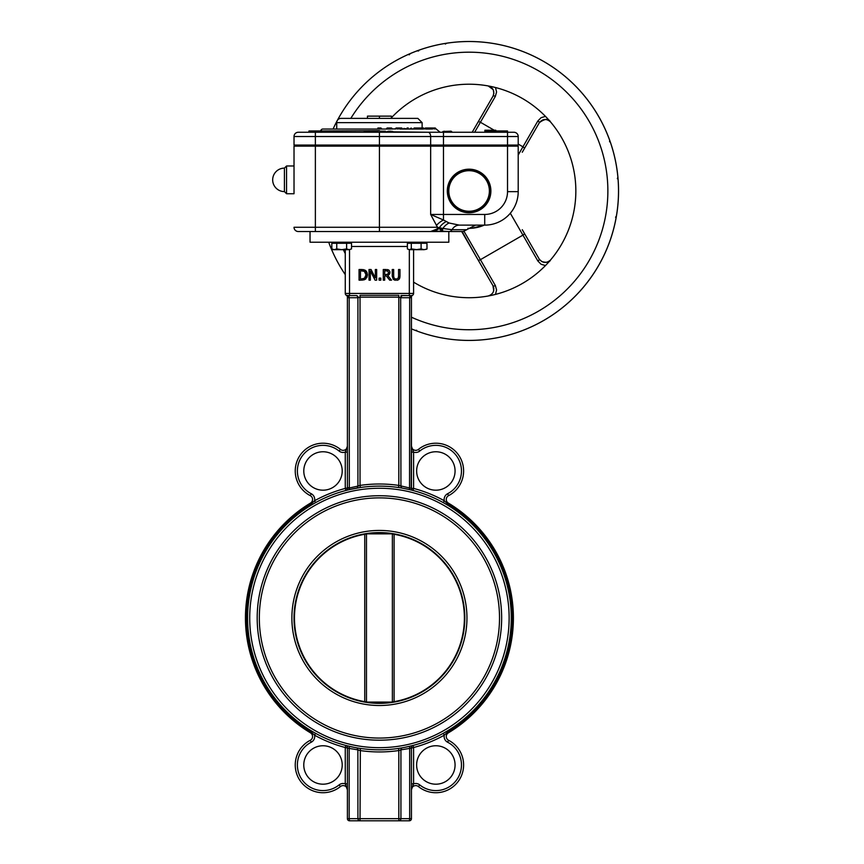 <?xml version="1.0" encoding="UTF-8"?>
<svg xmlns="http://www.w3.org/2000/svg" width="864" height="864" viewBox="0 0 864 864"><rect width="100%" height="100%" fill="white"/><g stroke="black" fill="none" stroke-linecap="round" stroke-linejoin="round"><path stroke-width="1.3" d="M346.432 295.358L346.378 295.326A2.138 2.138 0 0 0 346.334 295.294L348.818 295.585L349.175 297.724L358.182 297.724A2.138 1.847 90 0 0 356.335 295.585L355.817 295.585A2.138 2.106 -90 0 1 357.923 297.724L357.923 486.097L347.404 488.43A2.138 2.138 0 0 1 345.805 490.493L349.315 489.618L349.175 297.724L347.404 297.151A2.138 2.138 0 0 0 346.334 295.294A2.138 2.138 0 0 1 346.378 295.326L346.388 295.337A2.138 2.138 0 0 0 346.334 295.294L347.404 295.585A2.138 1.069 -90 0 1 348.462 297.724L347.404 297.151L347.404 488.43A2.138 2.138 0 0 1 345.805 490.493A131.836 131.836 0 0 1 349.315 489.618L360.342 487.523L360.029 485.417L357.923 486.097A2.138 2.106 -100.1 0 1 356.195 488.203L353.776 488.657A131.836 131.836 0 0 1 360.342 487.523M358.182 297.724L360.029 297.151L398.822 297.151L400.669 297.724A2.138 1.847 -90 0 1 402.516 295.585L409.32 295.585L401.015 295.445M410.022 295.585L409.676 297.724L410.378 297.724A2.138 1.069 90 0 1 411.448 295.585L412.517 295.294A2.138 2.138 0 0 0 412.474 295.326L412.484 295.315A2.138 2.138 0 0 1 412.517 295.294A2.138 2.138 0 0 0 411.448 297.151L411.448 452.11L413.586 452.11L411.448 446.083A4.266 4.266 0 0 0 418.403 449.388A27.756 27.756 0 0 1 459.097 455.803A27.756 27.756 0 0 1 448.589 495.634A4.266 4.266 0 0 0 448.351 503.086A133.974 133.974 0 0 1 448.351 732.856A133.974 133.974 0 0 0 448.351 503.086L447.8 504.004L444.28 500.742A133.974 133.974 0 0 0 413.586 488.43L413.586 452.11A6.404 6.404 0 0 0 419.742 451.051A25.618 25.618 0 0 1 457.304 456.97A25.618 25.618 0 0 1 447.606 493.733A6.404 6.404 0 0 0 444.28 500.742L443.243 502.61L445.025 503.615L443.243 502.61A131.836 131.836 0 0 1 445.025 503.615M412.193 295.456A2.138 2.138 0 0 0 413.586 293.447A2.138 2.138 0 0 1 411.448 295.585L412.517 295.294A2.138 2.138 0 0 0 412.484 295.315L412.452 295.337A2.138 2.138 0 0 0 411.448 297.151L410.378 297.724M411.448 452.11L411.448 488.43L398.822 485.417L398.509 487.523M411.21 488.3L411.448 297.151M347.404 452.11L345.265 452.11L345.265 488.43L349.175 487.544M347.393 446.224L345.265 452.11A6.404 6.404 0 0 1 339.098 451.051L340.448 449.388A27.756 27.756 0 0 0 299.754 455.803A27.756 27.756 0 0 0 310.262 495.634A4.266 4.266 0 0 1 310.5 503.086A133.974 133.974 0 0 0 310.5 732.856A4.266 4.266 0 0 1 310.262 740.308A27.756 27.756 0 0 0 299.754 780.138A27.756 27.756 0 0 0 340.448 786.553A4.266 4.266 0 0 1 347.404 789.88A4.266 4.266 0 0 0 340.448 786.553L339.098 784.901A25.618 25.618 0 0 1 301.547 778.972A25.618 25.618 0 0 1 311.245 742.208A6.404 6.404 0 0 0 314.572 735.199A133.974 133.974 0 0 0 345.265 747.522L345.265 783.842L347.404 789.88L347.404 747.522L347.404 818.662L347.404 783.842L345.265 783.842A6.404 6.404 0 0 0 339.098 784.901M411.448 488.43A2.138 2.138 0 0 0 413.035 490.493A2.138 2.138 0 0 1 413.035 490.493A2.138 2.138 0 0 0 413.046 490.493L413.586 488.43L411.448 488.43A2.138 2.138 0 0 0 413.035 490.493A2.138 2.138 0 0 0 413.046 490.493L413.024 490.493A131.836 131.836 0 0 1 443.243 502.61A131.836 131.836 0 0 0 413.046 490.493A2.138 2.138 0 0 0 413.046 490.493L413.035 490.493A131.836 131.836 0 0 0 409.536 489.618L409.676 297.724L400.928 297.724A2.138 2.106 -90 0 1 403.034 295.585M411.966 490.212L412.722 490.406M357.923 486.097L360.029 485.417L360.029 295.294L398.822 295.294L398.822 485.417L400.928 486.097A2.138 2.106 -79.9 0 0 402.656 488.203L409.536 489.618M312.595 504.328L315.608 502.61L314.572 500.742A133.974 133.974 0 0 1 345.265 488.43L346.01 490.439M347.404 446.072A4.266 4.266 0 0 1 340.448 449.388M413.586 293.447L409.32 293.447L409.32 295.585L411.448 295.585A2.138 2.138 0 0 0 413.586 293.447L413.586 249.685M345.265 249.685L345.265 293.447A2.138 2.138 0 0 0 347.404 295.585L356.335 295.585M357.005 488.052L356.195 488.203M404.849 488.614L402.656 488.203A131.836 131.836 0 0 1 404.849 488.614M411.469 490.093L409.849 489.694M411.448 783.842L413.586 783.842L413.586 747.522L409.676 748.408L409.676 818.662L411.448 818.662A2.138 2.138 0 0 1 409.32 820.8A2.138 2.138 0 0 0 411.448 818.662A2.138 2.138 0 0 1 409.32 820.8L409.676 818.662L400.928 818.662A2.138 2.106 90 0 1 398.822 820.8L398.822 818.662L360.029 818.662L360.029 820.8L409.32 820.8A2.138 2.138 0 0 0 411.448 818.662L411.448 747.522A2.138 2.138 0 0 1 413.046 745.448A2.138 2.138 0 0 0 413.024 745.459A2.138 2.138 0 0 1 413.046 745.448L405.022 747.306M358.225 749.952L360.029 750.535A133.974 133.974 0 0 0 398.822 750.535L400.928 749.855L398.822 750.535L398.509 748.418M358.376 748.116L360.342 748.418L360.029 818.662L349.175 818.662L349.531 820.8L360.029 820.8A2.138 2.106 -90 0 1 357.923 818.662L357.869 749.844M354.056 747.349L345.805 745.448A2.138 2.138 0 0 0 345.805 745.448A2.138 2.138 0 0 1 345.816 745.459A2.138 2.138 0 0 0 345.805 745.448L345.265 747.522L349.11 748.364M347.501 747.565L347.404 747.522A2.138 2.138 0 0 0 345.816 745.459A2.138 2.138 0 0 0 345.805 745.448L345.816 745.459A2.138 2.138 0 0 1 347.404 747.522M411.448 789.718L413.586 783.842A6.404 6.404 0 0 1 419.742 784.901L418.403 786.553A4.266 4.266 0 0 0 411.448 789.88A4.266 4.266 0 0 1 418.403 786.553A27.756 27.756 0 0 0 459.097 780.138A27.756 27.756 0 0 0 448.589 740.308A4.266 4.266 0 0 1 448.351 732.856L447.8 731.938A132.905 132.905 0 0 0 447.8 504.004L447.25 504.922L446.267 504.338M398.822 820.8L360.029 820.8M349.531 820.8A2.138 2.138 0 0 1 347.404 818.662A2.138 2.138 0 0 0 349.531 820.8A2.138 2.138 0 0 1 347.404 818.662A2.138 2.138 0 0 0 349.531 820.8M404.849 747.338L402.656 747.749A2.138 2.106 79.9 0 0 400.928 749.855L400.928 818.662L398.822 818.662L398.822 750.535M347.404 818.662L349.175 818.662L349.175 748.408L357.923 749.855A2.138 2.106 100.1 0 0 356.195 747.749L357.512 747.976M349.175 748.408L349.315 746.323M346.885 745.729L346.129 745.535M400.928 749.855L409.676 748.408L409.536 746.323M409.676 748.408L411.448 747.522A2.138 2.138 0 0 1 413.046 745.448L413.586 747.522A133.974 133.974 0 0 0 444.28 735.199L443.243 733.331A131.836 131.836 0 0 1 413.046 745.448A131.836 131.836 0 0 0 443.243 733.331L447.25 731.02L447.8 731.938L444.28 735.199A6.404 6.404 0 0 0 447.606 742.208L448.589 740.308M392.375 701.957L394.103 701.665A84.974 84.974 0 0 0 394.103 534.276L392.375 533.995L395.442 534.524L392.375 533.995L392.375 701.957L395.442 701.428L392.969 701.86M394.211 702.086L364.63 702.086A85.396 85.396 0 0 0 394.211 702.086M464.821 617.976A85.396 85.396 0 0 1 336.722 691.934A85.396 85.396 0 0 1 336.722 544.018A85.396 85.396 0 0 1 464.821 617.976A85.396 85.396 0 0 1 336.722 691.934A85.396 85.396 0 0 1 336.722 544.018A85.396 85.396 0 0 1 464.821 617.976A85.396 85.396 0 0 1 395.442 701.86L395.442 701.428M364.63 533.866L394.211 533.866M392.969 534.082L392.375 533.995M365.882 534.082L364.748 534.276A84.974 84.974 0 0 0 364.748 701.665L366.476 701.957L363.409 701.428L366.476 701.957L366.476 533.995M365.882 701.86L366.476 701.957M294.019 617.976A85.396 85.396 0 0 0 363.409 701.86L363.409 701.428M257.191 617.976A122.234 122.234 0 0 0 440.543 723.827A122.234 122.234 0 0 0 440.543 512.114A122.234 122.234 0 0 0 257.191 617.976M247.59 617.976A131.836 131.836 0 0 0 445.349 732.143A131.836 131.836 0 0 0 445.349 503.798A131.836 131.836 0 0 0 247.59 617.976M446.256 504.328L447.25 504.922A131.836 131.836 0 0 0 446.256 504.328M310.262 495.634L311.245 493.733A6.404 6.404 0 0 1 314.572 500.742L311.051 504.004L311.602 504.922A131.836 131.836 0 0 1 315.608 502.61M446.256 731.614L447.25 731.02M455.069 470.977A19.213 19.213 0 0 1 426.244 487.609A19.213 19.213 0 0 1 426.244 454.334A19.213 19.213 0 0 1 455.069 470.977M315.608 733.331L314.572 735.199L311.051 731.938L311.602 731.02M342.209 764.975A19.213 19.213 0 0 1 313.394 781.618A19.213 19.213 0 0 1 313.394 748.332A19.213 19.213 0 0 1 342.209 764.975M342.209 470.977A19.213 19.213 0 0 1 313.394 487.609A19.213 19.213 0 0 1 313.394 454.334A19.213 19.213 0 0 1 342.209 470.977M455.069 764.975A19.213 19.213 0 0 1 426.244 781.618A19.213 19.213 0 0 1 426.244 748.332A19.213 19.213 0 0 1 455.069 764.975M396.112 279.18L398.099 278.305L398.563 276.188L398.099 278.305L396.112 279.18L394.135 278.305L393.671 276.156L394.135 278.305M399.762 278.035L398.963 279.407L399.978 276.156L399.762 278.014M396.77 280.357L398.52 279.763M393.271 279.407L392.256 276.156L393.271 279.407L395.399 280.346M366.919 272.149L367.481 274.838L366.898 277.474M366.034 278.694L364.111 279.871M362.491 280.141L365.31 279.31L367.481 274.838L365.321 270.335L366.379 271.296M365.018 270.151L361.498 269.492L363.863 269.719M388.444 269.881L387.094 269.536M389.902 271.76L389.016 270.259M389.351 274.342L387.742 275.519L389.956 272.387L389.74 273.65M298.296 231.53A4.266 4.266 0 0 1 294.019 227.264A4.266 4.266 0 0 0 298.296 231.53L448.816 231.53L448.816 242.212L310.036 242.212L310.036 231.53M399.978 276.156L399.978 269.492L398.563 269.492L398.563 276.188M393.671 276.156L393.671 269.492L392.256 269.492L392.256 276.156M376.661 280.163L376.661 269.492L375.343 269.492L375.343 277.938L371.045 269.492L369.025 269.492L369.025 280.163L370.354 280.163L370.354 270.961L375.073 280.163L376.661 280.163M361.498 269.492L359.068 269.492L359.068 280.163L361.53 280.163M361.573 278.932L360.482 278.932L360.482 270.713L364.392 271.361L366.001 274.817L364.522 278.23L361.573 278.932M386.024 269.492L383.27 269.492L383.27 280.163L384.696 280.163L384.696 275.918L386.316 275.918L389.696 280.163L391.532 280.163L387.742 275.519M386.1 270.713L387.796 271.08L388.476 272.495L387.871 274.18L384.696 274.73L384.696 270.713L387.796 271.08L388.476 272.495L387.871 274.18L388.476 272.495L387.871 274.18L388.476 272.495L387.871 274.18L385.938 274.73M379.102 280.163L380.819 280.163L380.819 278.122L379.102 278.122L379.102 280.163M546.48 119.578L545.281 119.459M550.498 121.91A106.747 106.747 0 0 1 563.112 140.4A106.747 106.747 0 0 0 550.498 121.91C548.694 118.357 544.99 118.595 539.395 122.602L539.395 122.602C542.862 118.714 546.566 118.476 550.498 121.9M391.392 117.774A106.747 106.747 0 0 1 575.845 190.966A106.747 106.747 0 0 1 413.586 282.15A106.747 106.747 0 0 0 431.212 290.768A106.747 106.747 0 0 1 413.586 282.15M545.476 116.392L541.091 117.677L537.883 120.928A2.138 1.08 30 0 1 539.201 122.926L542.57 119.988M522.266 152.248L539.201 122.926M510.311 213.235L537.883 261.014A2.138 1.08 -30 0 0 539.201 259.016L522.266 229.694M548.435 261.684L550.498 260.032C546.383 263.542 542.614 263.196 539.201 259.016M467.899 228.312A37.368 37.368 0 0 0 484.229 225.126L472.1 228.215M493.722 290.725L492.977 285.703C494.888 290.758 493.301 294.181 488.203 295.996M493.852 288.338L492.977 285.703A2.138 1.08 150 0 0 495.364 285.563L464.108 231.444M461.7 231.53L492.977 285.703M474.638 132.257L495.364 96.368A2.138 1.08 -150 0 0 492.977 96.239L472.176 132.257M490.784 86.972L488.225 85.946C493.301 87.75 494.888 91.184 492.977 96.239M609.66 140.195L609.606 141.793M617.9 177.077L617.339 178.729M616.453 215.892L615.578 217.285M574.096 210.2A106.747 106.747 0 0 0 574.474 208.062A106.747 106.747 0 0 1 574.096 210.2M488.203 85.946A106.747 106.747 0 0 0 465.026 84.294A106.747 106.747 0 0 1 488.203 85.946L493.128 89.586M417.01 50.89L418.651 50.954M445.327 44.053L446.731 43.2M409.147 54.842L410.335 53.557M416.696 330.307L415.098 330.329M476.042 256.381L462.143 231.53M493.852 93.604L493.322 89.996M469.098 340.416A149.45 149.45 0 0 0 500.774 44.917A149.45 149.45 0 0 0 333.072 129.049A149.45 149.45 0 0 1 618.548 190.966A149.45 149.45 0 0 1 411.448 328.86A149.45 149.45 0 0 0 469.098 340.416M326.873 145.066A149.45 149.45 0 0 0 326.527 146.135A149.45 149.45 0 0 1 326.873 145.066M328.698 242.212A149.45 149.45 0 0 0 345.265 274.644A149.45 149.45 0 0 1 328.698 242.212M371.617 132.257L372.254 132.257M376.445 132.257L372.535 131.825L372.535 131.188L371.952 131.825M371.801 132.127L372.935 131.188M371.077 131.9L371.704 132.127M494.813 130.226L495.806 130.226L495.806 130.972M484.898 132.257L484.898 130.226L495.58 130.226L495.58 130.972M284.418 179.863L284.418 191.603L286.556 193.741L286.556 165.985L284.418 168.124L284.418 179.863M448.816 231.53L463.234 231.53L466.744 229.705L452.023 229.705A10.67 8.878 90 0 1 459.313 225.126L449.064 222.998A10.67 6.793 128.3 0 0 442.897 228.485L437.486 227.264A4.266 2.905 -90 0 1 437.324 228.69A2.138 0.907 -125.7 0 0 437.616 229.403L439.236 228.593L442.508 231.53L442.584 229.824A2.138 1.642 -39.2 0 0 441.72 231.109L449.107 231.53A4.266 3.553 -90 0 0 452.023 229.705L442.897 228.485A4.266 2.581 90 0 1 442.508 229.77L439.312 228.15L430.607 231.53L315.371 231.53L315.371 146.135L294.019 146.135L294.019 193.741L286.556 193.741L284.418 191.603A11.74 11.74 0 0 1 272.678 179.863A11.74 11.74 0 0 0 284.418 191.603M434.905 229.824A2.138 0.551 -119.5 0 0 435.402 231.109L437.616 229.403M442.94 231.53L430.607 231.53L441.72 231.109M379.976 128.628L378.756 129.049L381.834 129.049L380.981 127.991L377.87 127.991M378.875 128.628L377.017 129.049M387.644 129.049L388.066 128.628L386.705 128.412L391.565 127.991L387.126 127.991L391.532 127.991L391.997 128.628L389.804 129.049L380.095 129.049M402.019 128.628L389.804 129.049M402.419 129.049L399.816 129.049M423.198 129.049L400.453 129.049M418.748 128.628L410.303 129.049M440.143 132.257L435.661 128.628L418.954 129.049M425.822 128.628L423.436 128.628L426.524 128.412L426.946 129.049L425.876 129.049M431.104 128.628L426.838 129.049L432.335 127.991L426.287 127.991M430.477 129.049L426.092 129.049M434.398 128.628L431.438 129.049M378.756 129.049L322.844 129.049A2.138 2.138 0 0 0 320.782 130.658L321.527 130.658M379.469 130.658L320.674 130.972M434.786 129.049L434.624 128.412L435.672 128.412L435.24 127.991L433.685 127.991L435.24 127.991M401.63 127.991L396.036 127.991L401.63 127.991M408.272 127.991L407.095 127.991M507.524 145.066L518.206 145.066L518.206 136.523A4.266 4.266 0 0 0 513.929 132.257L298.296 132.257A4.266 4.266 0 0 0 294.019 136.523A4.266 4.266 0 0 1 298.296 132.257A4.266 4.266 0 0 0 294.019 136.523L294.019 145.066L507.524 145.066L507.524 130.972L486.173 130.972L486.173 132.257M484.855 146.135L484.855 145.066M414.094 127.991L423.673 127.991M421.729 127.991L422.69 127.991M431.525 128.628L431.114 127.991M432.94 127.991L432.335 127.991M426.902 127.991L425.347 127.991L426.902 127.991M386.986 132.246L387.32 131.62L389.858 131.62L386.986 131.62L388.811 131.188M393.228 132.257L392.71 131.62M392.796 131.825L428.101 132.257A4.266 2.56 -90 0 1 430.661 136.523L443.48 136.523L443.48 132.257M389.858 132.257L389.858 131.62L392.731 131.825L386.564 132.257M442.584 132.257L443.437 132.257L442.584 132.257L443.016 131.62M294.019 145.066L294.019 136.523L379.426 136.523L379.426 132.257L380.063 131.825L379.21 132.257M381.197 132.257L380.344 132.257L381.197 132.257L380.344 131.188L385.409 131.188L386.262 132.257L384.275 132.257L388.606 132.257M390.074 131.188L392.764 131.447M392.731 131.62L389.858 131.188M384.696 131.62L381.197 131.188L381.197 131.825L385.128 131.188L384.275 132.257M376.877 131.825L377.298 131.188L376.877 131.62L378.011 131.62L377.579 131.188L377.298 132.257M372.967 131.825L377.579 131.188L372.254 131.188M376.153 132.257L377.298 131.188M377.579 132.257L378.432 132.257L378.011 131.62M371.077 131.62L364.208 131.62L370.645 131.188L371.38 132.235M363.776 132.257L364.64 131.188M364.208 131.62L364.64 132.257M443.038 131.468L451.127 131.188M451.127 132.257L451.98 132.257L451.548 131.62M443.988 131.825L442.4 132.257M450.576 131.62L452.153 132.257M451.732 131.62L450.295 131.188M442.832 131.825L444.28 131.188M367.459 118.379L367.459 116.132L391.392 116.132L391.392 118.379M379.426 118.379L340.999 118.379A4.266 4.266 0 0 0 336.722 122.645L422.129 122.645L417.852 118.379L379.426 118.379L379.426 116.132M432.259 231.53L422.658 231.53M336.193 231.53L316.98 231.53M294.019 146.135L294.019 193.741M315.371 146.135L430.661 146.135L430.661 214.456L437.486 227.264L294.019 227.264M449.064 222.998L443.48 220.007A10.67 4.795 -34.2 0 0 436.363 225.558M443.48 220.007L430.661 214.456L443.48 214.456L443.48 220.007M484.715 225.126L484.715 214.456L443.48 214.456L443.48 146.135L518.206 146.135L518.206 191.646A33.491 33.491 0 0 1 484.715 225.126L459.313 225.126L475.502 225.126L466.744 229.705M443.48 146.135L430.661 146.135M447.314 190.966A21.773 21.773 0 0 1 479.984 172.109A21.773 21.773 0 0 1 479.984 209.833A21.773 21.773 0 0 1 447.314 190.966M327.37 146.135L327.37 145.066M490.45 190.966A21.352 21.352 0 0 0 469.098 169.614A21.352 21.352 0 0 0 447.746 190.966A21.352 21.352 0 0 0 469.098 212.317A21.352 21.352 0 0 0 490.45 190.966M489.38 190.966A20.282 20.282 0 0 1 458.957 208.537A20.282 20.282 0 0 1 458.957 173.405A20.282 20.282 0 0 1 489.38 190.966M330.318 132.257L330.318 130.972L308.966 130.972L308.966 132.257L315.371 132.257L315.371 145.066M416.2 249.685L421.103 248.918L424.03 249.685L409.342 249.685L411.307 248.918L417.172 249.685M426.481 249.232L424.03 249.685L426.719 249.091M409.342 249.685L407.365 248.918L409.342 249.685L409.32 293.447L349.531 293.447L349.531 295.585M411.307 248.918L411.307 243.281L407.365 243.281L407.365 248.918M411.307 243.281L421.103 243.281L421.103 248.918M421.103 243.281L426.967 243.281L426.967 248.918M426.967 243.281L427.032 248.918M334.282 249.685L336.755 248.918L341.68 249.685L333.148 249.685L331.819 248.918L334.282 249.685M346.615 248.918L349.078 249.685L341.68 249.685L346.615 248.918L346.615 243.281L351.54 243.281L351.54 248.918L349.078 249.685L351.54 248.918M336.755 248.918L336.755 243.281L331.819 243.281L331.819 248.918L333.148 249.685M336.755 243.281L346.615 243.281M350.222 242.212L350.222 243.281M400.669 297.724L400.928 486.097M347.404 297.151A2.138 2.138 0 0 0 346.388 295.337L346.367 295.315M398.822 485.417A133.974 133.974 0 0 0 360.029 485.417M347.404 295.585A2.138 2.138 0 0 1 345.265 293.447L349.531 293.447L349.531 249.685M394.103 701.665L394.103 534.276M364.748 534.276L364.748 701.665M466.96 617.976A87.534 87.534 0 0 0 335.653 542.16A87.534 87.534 0 0 0 335.653 693.781A87.534 87.534 0 0 0 466.96 617.976M259.33 617.976A120.096 120.096 0 0 1 439.474 513.972A120.096 120.096 0 0 1 439.474 721.98A120.096 120.096 0 0 1 259.33 617.976M249.718 617.976A129.697 129.697 0 0 1 444.28 505.645A129.697 129.697 0 0 1 444.28 730.296A129.697 129.697 0 0 1 249.718 617.976M310.5 503.086L311.051 504.004A132.905 132.905 0 0 0 311.051 731.938L310.5 732.856M311.245 742.208L310.262 740.308M311.245 493.733A25.618 25.618 0 0 1 301.547 456.97A25.618 25.618 0 0 1 339.098 451.051M419.742 451.051L418.403 449.388M447.606 493.733L448.589 495.634M447.606 742.208A25.618 25.618 0 0 1 457.304 778.972A25.618 25.618 0 0 1 419.742 784.901M351.54 246.478L407.365 246.478M537.883 120.928L522.936 146.815A2.138 1.08 30 0 1 524.254 148.813M518.206 144.083L522.936 146.815L518.206 155.023M478.019 122.126A2.138 1.08 -150 0 1 480.416 122.267L494.208 130.226M495.364 96.368L496.573 91.973L495.493 87.534M478.019 259.805A2.138 1.08 150 0 0 480.416 259.675L522.936 235.116A2.138 1.08 -30 0 0 524.254 233.118M537.883 261.014L541.091 264.265L545.476 265.54M495.493 294.408L496.573 289.969L495.364 285.563M350.816 118.379A138.78 138.78 0 0 1 590.198 123.196A138.78 138.78 0 0 1 411.448 317.207M345.265 253.616A138.78 138.78 0 0 1 343.354 249.685M442.508 229.77A2.138 1.631 -39.5 0 0 441.666 231.023M446.094 221.627A10.67 5.886 136.7 0 0 439.355 227.707A4.266 2.711 -90 0 1 439.312 228.15A2.138 1.382 -81.3 0 0 439.236 228.593M379.426 231.53L379.426 136.523L430.661 136.523L430.661 145.066M389.848 128.628L388.066 128.628L388.487 127.991M392.418 129.049L391.954 128.412M398.747 127.991L401.749 127.991M400.41 128.628L395.615 128.628L396.155 127.991M395.183 129.049L395.755 128.412L398.358 128.412L397.958 129.049M410.173 128.628L411.577 128.768M407.57 129.049L403.812 128.412L403.801 129.049M421.675 146.135L421.675 145.066M421.33 145.066L421.33 146.135M416.696 127.991L416.092 129.049M428.954 127.991L426.092 127.991M432.173 129.049L432.259 128.412L434.624 128.412L434.192 127.991M435.586 128.628L434.624 128.628M385.409 132.257L385.409 131.62L385.128 132.257M373.691 132.257L372.978 131.188M374.922 132.257L374.922 131.188M370.645 132.257L364.64 131.62L371.077 131.825M443.016 131.825L451.127 131.62L443.437 132.257M451.732 131.825L450.576 131.825M442.832 131.62L443.988 131.62M443.48 145.066L443.48 136.523L518.206 136.523M518.206 191.646L507.524 191.646A22.81 22.81 0 0 1 484.715 214.456M507.524 146.135L507.524 191.646M550.498 260.032C549.59 262.354 546.674 262.861 541.76 261.565M294.019 165.985L286.556 165.985L284.418 168.124A11.74 11.74 0 0 0 272.678 179.863A11.74 11.74 0 0 1 284.418 168.124M386.273 129.049L387.126 127.991M402.602 129.049L402.17 128.412M411.977 129.049L411.124 127.991M419.353 127.991L420.206 129.049M436.082 129.049L435.672 128.412M422.129 127.991L422.129 122.645M336.722 129.049L336.722 122.645M491.519 145.066L491.519 146.135M502.189 145.066L502.189 146.135M314.302 145.066L314.302 146.135L314.302 145.066M324.983 145.066L324.983 146.135L324.983 145.066M308.966 130.972L308.966 132.257M425.704 243.281L425.704 242.212M408.629 243.281L408.629 242.212M333.148 243.281L333.148 242.212L333.148 243.281"/></g></svg>
